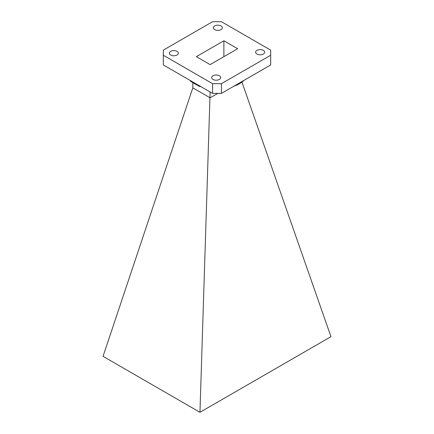 <?xml version="1.0" encoding="UTF-8"?>
<svg xmlns="http://www.w3.org/2000/svg" width="434" height="434" viewBox="0 0 434 434"><rect width="100%" height="100%" fill="white"/><g stroke="black" fill="none" stroke-linecap="round" stroke-linejoin="round"><path stroke-width="0.65" d="M221.025 25.942A4.508 2.604 0 0 0 216.116 25.378A4.508 2.604 0 0 0 213.333 27.781A4.508 2.604 0 0 0 214.656 29.62A4.508 2.604 0 0 0 219.566 30.185A4.508 2.604 0 0 0 222.349 27.781A4.508 2.604 0 0 0 221.025 25.942M177.039 51.337A4.508 2.604 0 0 0 172.13 50.773A4.508 2.604 0 0 0 169.347 53.176A4.508 2.604 0 0 0 170.665 55.015A4.508 2.604 0 0 0 175.58 55.579A4.508 2.604 0 0 0 178.358 53.176A4.508 2.604 0 0 0 177.039 51.337M219.344 75.76A4.508 2.604 0 0 0 214.434 75.196A4.508 2.604 0 0 0 211.651 77.599A4.508 2.604 0 0 0 212.975 79.444A4.508 2.604 0 0 0 217.884 80.002A4.508 2.604 0 0 0 220.667 77.599A4.508 2.604 0 0 0 219.344 75.76M263.335 50.366A4.508 2.604 0 0 0 258.42 49.801A4.508 2.604 0 0 0 255.642 52.205A4.508 2.604 0 0 0 256.961 54.044A4.508 2.604 0 0 0 261.87 54.608A4.508 2.604 0 0 0 264.653 52.205A4.508 2.604 0 0 0 263.335 50.366M190.314 80.54L190.461 80.811A1.253 0.852 130.8 0 0 190.683 81.359L199.515 86.464A1.253 0.57 -68.9 0 1 199.266 85.899L199.494 85.965A1.253 0.694 100.2 0 0 199.96 86.588L199.515 86.464M217.797 93.391L210.121 97.824L192.815 87.836L192.815 82.997M163.32 55.248L163.32 64.954L212.573 93.391L212.573 83.681L221.427 83.681L270.68 55.248L270.68 50.138L221.427 21.7L212.573 21.7L163.32 50.138L163.32 55.248L212.573 83.681M221.427 83.681L221.427 93.391L270.68 64.954L270.68 55.248M221.427 93.391L212.573 93.391M210.121 64.612L237.642 48.716L223.879 40.774L196.358 56.664L210.121 64.612M223.879 56.664L223.879 40.774M192.815 87.836L103.048 356.347L199.96 412.3L330.952 336.675L242.053 82.373M199.96 412.3L210.121 91.975M199.814 86.024L199.494 85.84M190.542 81.18A1.253 0.694 139.8 0 1 190.401 81.071L190.401 81.071A1.253 0.694 139.8 0 1 190.314 80.664L190.135 80.436M190.461 80.811A31.915 18.429 0 0 0 194.432 83.605A31.915 18.429 0 0 0 199.266 85.899M233.812 86.241A31.915 18.429 0 0 0 244.13 80.285M231.827 87.386L244.906 79.834M199.96 86.588L200.763 86.572M190.683 81.359L190.016 80.366"/></g></svg>
